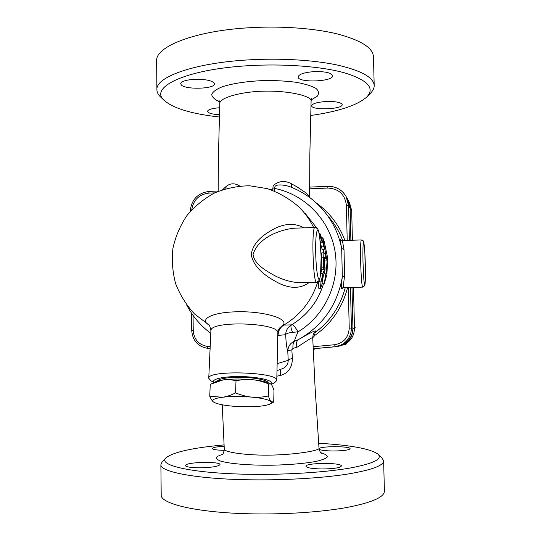 <?xml version="1.0" encoding="UTF-8"?>
<svg xmlns="http://www.w3.org/2000/svg" width="541" height="541" viewBox="0 0 541 541"><rect width="100%" height="100%" fill="white"/><g stroke="black" fill="none" stroke-linecap="round" stroke-linejoin="round"><path stroke-width="0.81" d="M276.87 376.178L280.793 375.366C288.319 373.155 292.194 367.528 292.404 358.487L291.829 349.804L292.985 348.438L297.449 347.024C307.315 340.411 312.4 337.28 312.712 337.638L315.072 387.329L319.007 448.354C319.724 450.369 297.895 454.481 272.238 455.082C246.628 455.732 224.373 452.093 224.305 449.348C223.616 453.074 222.824 454.94 221.932 454.934M318.69 443.268C350.25 445.067 369.99 448.665 377.909 454.068C383.042 458.917 373.716 463.583 349.926 468.066C326.108 472.198 288.556 474.707 253.249 474.335C194.084 473.835 156.863 465.402 166.114 457.767C173.35 452.08 192.684 447.792 224.109 444.898M185.901 464.875C190.013 461.798 220.525 461.514 219.991 464.557C218.422 466.538 211.294 467.62 198.601 467.803C190.391 467.627 185.976 466.897 185.353 465.598L185.901 464.875M321.854 468.973C312.096 468.736 306.794 467.85 305.949 466.308C305.029 462.697 341.885 462.393 341.385 466.017C340.161 467.87 333.648 468.851 321.854 468.973M319.028 448.611C320.84 446.014 350.629 446.082 350.088 448.699L350.047 448.861C348.431 450.193 342.778 450.896 333.08 450.984C325.526 450.869 320.874 450.301 319.122 449.287M224.278 450.315C216.846 450.186 212.85 449.605 212.282 448.57C212.769 447.481 216.731 446.704 224.163 446.23M218.949 100.308L218.875 100.234C218.638 99.24 220.234 103.135 219.829 103.061C219.862 97.874 241.245 91.341 265.881 91.125C290.578 90.814 311.717 96.352 311.102 100.836L309.824 155.436L309.601 196.572M309.682 197.499L309.601 196.613L305.739 192.724L296.826 186.76M296.82 186.767L291.186 183.649C284.911 180.295 278.919 180.91 273.212 185.489L272.786 188.863M274.287 191.02L274.99 188.498L270.798 189.729M239.717 186.043C234.828 182.932 230.297 183.081 226.124 186.489L222.635 189.681M219.599 117.025C192.156 114.009 173.756 108.531 164.383 100.585C148.734 87.75 184.177 69.681 246.459 65.813C282.902 63.398 321.753 66.387 344.935 72.961C367.914 80.23 375.177 88.264 366.73 97.055C357.148 105.373 338.497 111.52 310.784 115.483M181.255 84.896L180.701 83.699C181.262 81.481 185.543 80.034 193.536 79.365C205.898 79.081 212.884 80.575 214.493 83.848C215.129 88.974 185.36 89.907 181.255 84.896M313.469 71.662C324.952 71.317 331.342 72.67 332.647 75.733C333.357 81.833 297.428 83.03 298.132 76.896C298.869 74.252 303.981 72.508 313.469 71.662M342.128 104.366L342.176 104.65C342.825 109.39 311.068 110.486 311.697 105.718C312.373 103.629 316.952 102.242 325.439 101.559C334.913 101.255 340.472 102.188 342.128 104.366M219.632 114.739C212.146 114.313 208.129 113.164 207.575 111.304C208.096 109.512 212.011 108.328 219.321 107.774L219.741 107.747M367.096 96.683L370.457 93.255C372.965 90.773 374.216 88.23 374.196 85.627C373.777 77.444 361.341 70.553 336.887 64.94C312.651 59.841 278 57.901 245.553 60.071C192.934 63.432 156.092 77.153 156.91 89.421C156.849 92.024 158.046 94.526 160.515 96.92L160.887 97.272M374.196 85.627L373.473 56.879C373.033 47.723 360.597 39.987 336.177 33.657C311.974 27.895 277.391 25.657 245.026 28.017C192.528 31.662 155.774 46.939 156.606 60.666L156.613 61.458M166.114 457.767L162.104 461.933L160.88 464.726C160.237 472.09 198.317 479.306 252.505 479.833C285.912 480.219 321.476 478.061 346.179 474.301C371.065 470.237 383.555 465.747 383.637 460.837L382.061 458.099L378.348 454.501M161.198 494.548L161.204 495.062C160.569 504.056 198.75 513.017 253.066 513.869C286.554 514.464 322.193 511.969 346.93 507.472C371.856 502.596 384.347 497.165 384.401 491.167L383.637 460.837M313.638 333.628L315.004 335.278C331.619 323.369 342.487 307.444 347.593 287.494M314.26 348.641L313.151 349.222L314.206 348.675L337.043 346.612L341.594 345.503M313.679 333.56C319.007 328.603 313.936 330.612 298.463 339.572C296.515 340.999 296.008 343.555 296.941 347.254M340.938 240.035C339.849 237.641 340.1 240.481 341.689 248.556L342.331 276.803C340.681 288.569 341.026 291.809 343.366 286.507M291.186 183.642L291.849 187.484M346.382 196.951L347.694 199.386L350.142 208.359L348.58 205.566L346.389 205.384L347.2 240.407M339.653 345.625L341.608 344.989C348.931 341.675 352.705 335.981 352.935 327.907L351.988 287.386L352.962 328.407C352.739 336.434 348.999 342.108 341.736 345.442M350.886 240.285L350.142 208.359M319.758 233.009L324.235 246.973L324.451 249.117L322.727 241.976L321.557 240.948L320.171 236.343L321.381 237.445L319.758 233.009L319.048 233.299M324.451 249.117L322.186 249.509L320.238 242.361M320.495 242.584L322.727 241.976M325.364 258.294L325.026 253.567L323.849 252.674L323.491 269.831L324.336 257.557L325.364 258.294L324.262 258.348L325.378 258.3M323.491 269.831L321.178 269.56L321.57 252.951M324.742 272.326L325.141 267.788L322.97 273.55L321.016 282.01L320.313 288.806L321.915 284.593L322.767 276.958L324.742 272.326M320.515 273.888L322.078 269.661M320.313 288.806L318.162 287.981L318.798 281.117M324.208 241.509L327.643 257.874L326.933 274.47L324.167 284.005L325.851 273.874L326.182 274.057L327.068 260.884L322.619 237.817L324.208 241.509M323.173 239.061L323.741 238.851M321.915 238.074L322.619 237.817M321.53 252.938L323.849 252.674L323.315 249.313M325.499 257.313L326.581 257.225M324.634 267.748L324.81 260.951L327.068 260.884M324.81 260.951L324.465 258.348M324.221 273.624L325.851 273.874M322.023 283.369L324.167 284.005M322.037 283.241L323.383 275.619M213.864 402.24L213.648 402.098C216.691 403.917 223.02 405.27 232.637 406.169C242.882 407.008 252.255 406.988 260.762 406.108C265.259 405.588 268.39 404.864 270.155 403.938L271.339 402.849L271.048 401.699L273.719 402.064L273.983 390.433C273.077 387.518 272.231 385.591 271.447 384.651L270.73 383.968L268.688 383.954C262.764 381.561 257.374 380.14 252.525 379.708C261.391 380.641 267.349 382 270.399 383.785L270.446 383.812M209.732 396.222L222.392 397.256C214.27 398.386 211.254 399.921 213.337 401.868C212.255 401.05 211.051 399.163 209.732 396.222L210.266 384.326L223.088 379.917C231.832 378.788 241.644 378.714 252.525 379.708C247.69 379.173 242.185 379.518 236.004 380.749C231.203 379.599 226.902 379.322 223.088 379.917C219.423 380.445 216.758 381.121 215.088 381.953L211.869 383.522M235.565 392.908C241.644 395.329 247.129 396.736 252.005 397.141C241.049 396.208 231.176 396.249 222.392 397.256C226.219 396.823 230.608 395.376 235.565 392.908L236.004 380.749M268.397 395.978C269.371 398.96 270.257 400.867 271.048 401.699C268.945 399.725 262.595 398.21 252.005 397.141C256.887 397.635 262.351 397.25 268.397 395.978L268.688 383.954M217.225 381.128C218.889 378.828 225.753 377.544 237.803 377.287C252.464 377.104 267.612 379.89 268.147 382.724M344.346 344.502L345.124 344.495L345.415 343.968M345.124 344.495L346.139 344.157L346.659 343.217M354.45 327.751L355.194 327.677L354.463 329.002M354.423 326.406L355.194 327.677M347.66 199.318L350.142 207.906L350.899 240.285M211.037 380.878L208.752 378.254C207.48 369.665 279.528 372.086 276.782 380.512L274.558 382.751M271.163 384.333C275.268 381.182 261.303 377.172 243.092 376.61C224.887 375.975 210.368 379.058 214.026 382.473M292.985 348.438C292.674 345.199 293.202 342.784 294.568 341.188L298.463 339.572C322.876 325.682 337.496 304.759 342.331 276.803L344.617 275.991L344.008 249.475L341.689 248.556C338.828 234.145 332.729 221.397 323.39 210.314C314.422 199.886 303.616 192.156 290.963 187.125L290.977 187.132M344.008 249.475L342.385 240.562L340.85 239.934M342.521 288.028L343.657 287.589C343.197 287.278 343.515 283.416 344.617 275.991M277.749 335.467L285.716 334.696C286.196 333.56 288.488 332.769 292.6 332.336L298.071 331.843C295.278 327.278 293.384 324.769 292.397 324.323L291.416 324.884C287.596 327.481 285.695 330.754 285.716 334.696C286.006 342.683 286.689 348.079 287.758 350.879C288.238 346.125 290.503 342.893 294.568 341.188C294.689 339.741 295.859 336.624 298.071 331.843C324.965 315.606 340.228 282.409 335.028 251.281C329.868 220.133 305.043 194.55 274.99 188.498C273.029 183.034 285.885 184.914 290.963 187.125M226.124 186.476L225.874 188.667M292.404 358.487C290.044 358.967 288.651 359.569 288.211 360.299L287.758 350.879L291.829 349.804M277.141 363.687L288.211 360.299C288.164 364.235 286.209 367.041 282.355 368.719L282.321 368.732M280.644 369.327C280.224 370.105 280.272 372.113 280.793 375.366M319.832 238.804C321.219 248.387 321.584 265.394 320.57 273.333C319.44 287.758 316.133 274.855 315.707 252.884C315.214 230.892 318.054 222.425 319.832 238.804L319.785 238.398M320.57 273.624L320.57 273.618C319.819 280.211 319.542 279.596 319.17 280.569L316.634 282.219C312.955 283.849 311.278 225.861 315.031 227.463L317.188 228.356C317.844 229.377 318.487 228.728 319.826 238.595M300.661 282.618L300.64 282.618C292.241 282.585 283.423 280.17 274.186 275.369C265.766 270.615 254.608 264.373 253.032 254.601C258.023 237.296 281.137 229.235 294.913 228.167L295.048 228.167M304.008 227.849C295.44 223.149 285.939 223.244 275.504 228.126C266.152 233.036 253.147 240.894 251.22 254.635C254.101 269.533 268.951 277.979 279.305 283.464C291.004 288.941 300.999 288.59 309.283 282.402M317.729 281.956C311.744 300.64 300.458 315.011 283.856 325.067L283.166 324.911C288.975 318.656 263.758 311.041 237.201 311.792C212.572 312.123 198.682 319.197 208.867 324.898L208.9 324.918M278.459 329.814L283.166 324.911L279.244 328.346M292.6 332.336C290.896 328.515 290.503 326.034 291.416 324.884L283.856 325.067C280.076 327.474 278.148 330.943 278.074 335.461M222.689 454.197L217.354 456.415C215.839 457.977 216.779 459.492 220.167 460.952C228.938 463.745 249.36 465.449 271.846 465.213C289.286 464.814 303.819 463.59 315.457 461.541C321.8 460.114 325.736 458.606 327.264 457.01C327.346 455.434 325.168 453.994 320.745 452.675M311.197 99.943L317.229 96.237C319.271 93.559 318.818 90.929 315.87 88.332C311.413 85.884 304.833 83.869 296.13 82.286C286.507 81.049 276.12 80.46 264.968 80.514C247.704 81.164 233.516 83.24 222.405 86.729C216.407 89.164 212.843 91.747 211.707 94.479C212.072 97.17 214.73 99.625 219.68 101.85M345.293 287.548C340.228 306.747 329.685 322.091 313.665 333.581M312.718 337.719L315.004 335.278M329.063 217.32C334.926 224.245 339.471 231.988 342.69 240.556M344.942 240.481C339.106 225.002 329.57 212.505 316.329 202.983M348.289 287.474L349.222 328.11C348.641 337.401 343.799 342.94 334.696 344.725L313.043 346.72M334.696 344.725L335.109 346.713L313.131 348.729L335.109 346.713L339.822 345.564C347.322 342.162 351.19 336.333 351.427 328.062L349.222 328.11M352.935 327.907L351.427 328.062L350.48 287.42M349.385 240.332L348.58 205.566L346.064 196.369C341.932 189.648 335.887 186.3 327.941 186.341L327.792 188.052C338.815 188.667 345.016 194.449 346.389 205.384M210.192 346.653L207.588 346.436C198.878 344.935 194.097 339.68 193.245 330.686L193.049 315.369M191.791 330.7L193.245 330.686M309.601 188.829L327.792 188.052M209.184 191.426L208.765 193.11L214.784 192.853M191.778 209.725C193.401 199.9 199.061 194.361 208.765 193.11M191.507 313.158L191.73 330.7C192.684 340.789 198.053 346.68 207.859 348.384L210.104 348.566L207.859 348.384L207.588 346.436M315.579 348.573L313.178 349.757L315.586 348.573M320.171 236.343L319.575 236.552L320.157 236.37M320.13 241.333L321.557 240.948M321.523 247.054L323.782 246.595M321.428 257.259L323.768 257.144M321.178 267.092L323.511 267.288M323.944 267.876L325.033 267.964M320.664 273.164L322.97 273.55M318.777 281.367L321.016 282.01M318.142 287.731L320.292 288.556M350.142 207.906L351.704 210.699L349.54 202.78L351.704 210.699L352.394 240.238L351.704 210.72M354.463 328.245L353.503 287.352L354.456 328.245C354.24 336.069 350.595 341.608 343.515 344.86C350.595 341.608 354.247 336.069 354.463 328.245L352.962 328.407M360.658 261.986C361.118 277.168 361.78 285.553 362.646 287.129L364.675 285.77L365.371 279.312L364.877 253.242L363.789 242.165L363.092 240.691L361.347 239.94C360.637 241.056 360.401 248.407 360.658 261.986M362.991 262.067C362.788 252.038 362.964 244.207 363.424 242.219C364.086 240.948 364.992 251.89 365.331 264.826C365.527 274.368 365.385 282.145 364.952 284.573C364.62 285.093 364.255 283.437 363.856 279.609L362.991 262.067M304.901 213.046L316.783 228.004M318.588 231.257L319.062 231.054M319.772 233.651L321.699 238.148M323.518 283.809C318.088 301.222 307.714 314.727 292.397 324.323M210.909 330.95L210.916 330.761C209.962 326.162 209.157 324.113 208.515 324.614L194.591 314.023C186.388 305.144 180.085 295.061 175.683 283.795C172.532 272.109 171.612 260.255 172.944 248.224C175.561 236.41 180.248 225.475 187.003 215.433C194.807 206.182 204.025 198.675 214.662 192.914C225.854 188.336 237.492 185.955 249.577 185.779L267.288 188.626C278.696 192.582 288.989 198.479 298.165 206.31C304.569 212.41 309.716 219.477 313.618 227.511M208.752 378.254L210.916 330.761C209.766 320.177 280.542 322.659 277.804 333.08L276.782 380.411M321.381 453.311C320.691 453.338 319.893 451.701 319.007 448.401M224.292 449.348L222.25 404.796M311.102 100.836L311.792 98.408M218.158 191.365L218.456 155.429L219.808 103.054M164.383 100.585L160.515 96.92M156.606 60.666L156.91 89.421M160.88 464.726L161.204 495.062M313.983 333.1L313.996 333.08C313.476 333.351 313.05 334.865 312.712 337.638M335.109 346.713L341.608 344.989M309.608 187.105L327.907 186.32C335.866 186.28 341.919 189.627 346.064 196.369M218.158 191.02L209.117 191.406C197.6 193.049 191.304 199.73 190.216 211.463M323.964 267.694L325.141 267.788M270.155 403.938L273.286 402.315M348.208 200.305L349.54 202.78M271.244 384.428L274.842 382.602M213.871 382.548L210.341 380.465M343.657 287.589L362.646 287.129M342.385 240.562L361.347 239.94M320.576 273.563L321.158 256.644L319.832 238.635M300.64 282.625L316.607 282.219M295.014 228.167L315.031 227.463M279.257 328.333L277.804 332.958M186.645 304.948C192.535 316.248 200.583 325.716 210.794 333.351M282.355 368.719L276.992 370.632"/></g></svg>

